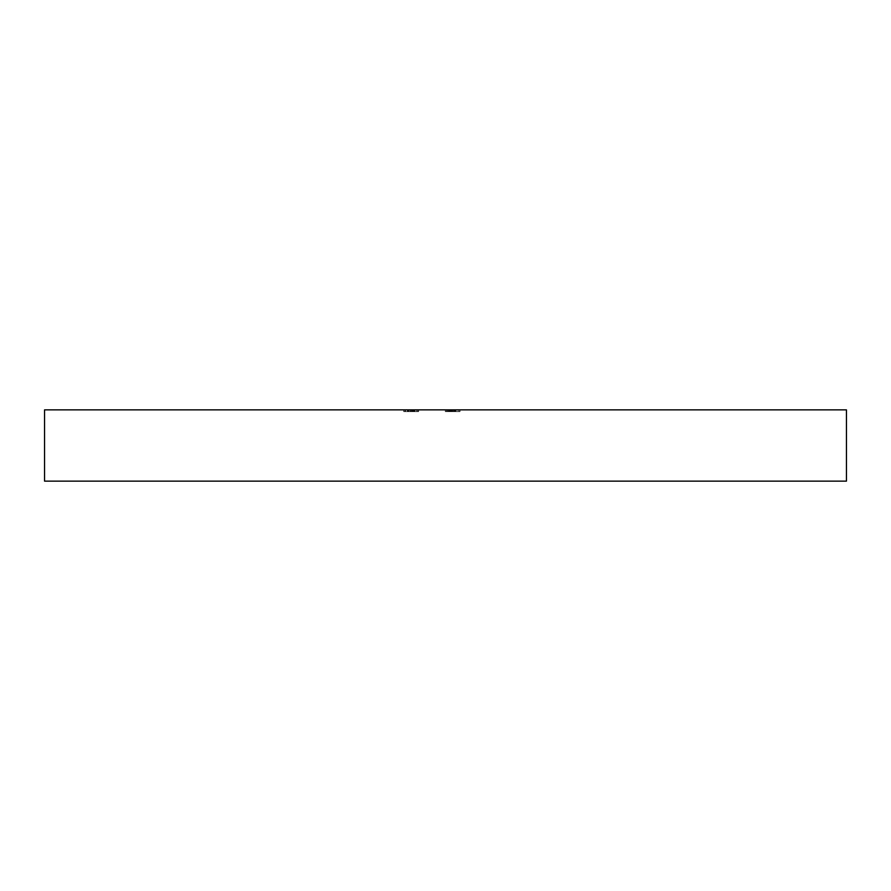 <?xml version="1.0" encoding="UTF-8"?>
<svg xmlns="http://www.w3.org/2000/svg" width="891" height="891" viewBox="0 0 891 891"><rect width="100%" height="100%" fill="white"/><g stroke="black" fill="none" stroke-linecap="round" stroke-linejoin="round"><path stroke-width="0.67" stroke-dasharray="4.46 3.34" d="M44.55 409.86L846.45 409.86L44.55 409.86M445.5 409.86L460.012 409.86L445.322 409.86L460.012 409.86L445.322 409.86L447.293 409.86L445.5 409.86L445.5 411.642L459.645 411.642L459.645 409.86L445.5 409.86L459.645 409.86L459.645 411.642L459.645 409.86L459.645 411.642L458.197 411.642L458.197 409.86L458.197 411.642L458.197 409.86L458.197 411.642L453.842 411.642L453.842 409.86L453.842 411.642L453.842 409.86L453.842 411.642L452.394 411.642L452.394 409.86L452.394 411.642L452.394 409.86L452.394 411.642L445.5 411.642L445.5 409.86L445.5 411.642L445.5 409.86L445.5 411.642L459.645 411.642L445.355 411.642L445.322 409.86L448.763 409.86L446.591 409.86L446.591 411.642L448.763 411.642L448.763 409.86L448.763 411.642L448.173 411.642L448.173 409.86L448.173 411.642L445.322 411.642L450.634 411.642L450.634 409.86L445.322 409.86L445.322 411.642L454.087 411.642L454.087 409.86L450.634 409.86L450.634 411.642L456.014 411.642L456.014 409.86L454.087 409.86L454.087 411.642L456.014 411.642L453.987 411.642L453.987 409.86L456.014 409.86L456.014 411.642L450.4 411.642L450.4 409.86L453.987 409.86L453.987 411.642L450.4 411.642L450.4 409.86L450.4 411.642L446.591 411.642L446.591 409.86L450.4 409.86L450.4 411.642L445.478 411.642L460.012 411.642L460.012 409.86L445.5 409.86L460.012 409.86L460.012 411.642L460.012 409.86L460.012 411.642L445.5 411.642L445.5 409.86L445.5 411.642L445.5 409.86L460.012 409.86L460.012 411.642L445.5 411.642L460.012 411.642L460.012 409.86L460.012 411.642L445.5 411.642L445.5 409.86L445.5 411.642L445.5 409.86L445.5 411.642L447.293 411.642L447.293 409.86L445.5 409.86L445.5 411.642L460.012 411.642L460.012 409.86L445.322 409.86L447.293 409.86L447.293 411.642L445.322 411.642L445.322 409.86L445.322 411.642L450.701 411.642L450.701 409.86L450.701 411.642L456.014 411.642L456.014 409.86L456.014 411.642L453.831 411.642L453.831 409.86L453.831 411.642L460.012 411.642L451.67 411.642L454.755 411.642L451.67 411.642L451.67 409.86L451.67 411.642L451.67 409.86L453.775 409.86L453.775 411.642L453.775 409.86L454.744 409.86L454.744 411.642L454.744 409.86L451.67 409.86L451.67 411.642L456.014 411.642L445.322 411.642L455.836 411.642L455.836 409.86L445.5 409.86L456.014 409.86L454.042 409.86L455.836 409.86L455.836 411.642L455.836 409.86L455.836 411.642L454.042 411.642L454.042 409.86L454.042 411.642L455.49 411.642L455.49 409.86L456.014 411.642L456.014 409.86L456.014 411.642L453.519 411.642L453.519 409.86L456.014 409.86L453.519 409.86L453.519 411.642L456.014 411.642L456.014 409.86L456.014 411.642L446.591 411.642L451.147 411.642L451.102 409.86L451.102 411.642L445.5 411.642L445.5 409.86L445.5 411.642L445.5 409.86L445.5 411.642L451.102 411.642L451.102 409.86L445.5 409.86L454.744 409.86L450.646 409.86L450.646 411.642L454.744 411.642L454.744 409.86L454.744 411.642L446.591 411.642L450.646 411.642L450.646 409.86L446.591 409.86L446.591 411.642L446.591 409.86L450.679 409.86L450.679 411.642L450.679 409.86L454.744 409.86L451.102 409.86L451.102 411.642L454.744 411.642L454.744 409.86L454.744 411.642L449.521 411.642L449.521 409.86L449.521 411.642L445.5 411.642L445.5 409.86L445.5 411.642L445.5 409.86L445.5 411.642L450.757 411.642L450.757 409.86L445.5 409.86L454.744 409.86L450.757 409.86L450.757 411.642L454.744 411.642L454.744 409.86L454.744 411.642L449.855 411.642L449.855 409.86L449.855 411.642L445.5 411.642L445.5 409.86L445.5 411.642L445.5 409.86L445.5 411.642L456.014 411.642L445.5 411.642L456.014 411.642L454.042 411.642L455.836 411.642L455.836 409.86L445.5 409.86L456.014 409.86L453.976 409.86L455.836 409.86L455.836 411.642L455.836 409.86L455.836 411.642L453.976 411.642L453.976 409.86L453.976 411.642L456.014 411.642L456.014 409.86L456.014 411.642L450.779 411.642L450.779 409.86L450.779 411.642L445.5 411.642L445.5 409.86L445.5 411.642L445.5 409.86L445.5 411.642L450.367 411.642L450.367 409.86L445.5 409.86L454.744 409.86L450.367 409.86L450.367 411.642L452.717 411.642L452.717 409.86L452.717 411.642L454.744 411.642L454.744 409.86L454.744 411.642L452.015 411.642L452.015 409.86L452.015 411.642L449.242 411.642L449.242 409.86L449.242 411.642L445.5 411.642L445.5 409.86L445.5 411.642L445.5 409.86L445.5 411.642L456.014 411.642L445.5 411.642L455.836 411.642L455.836 409.86L445.5 409.86L456.014 409.86L453.976 409.86L455.836 409.86L455.836 411.642L455.836 409.86L455.836 411.642L453.976 411.642L453.976 409.86L453.976 411.642L456.014 411.642L456.014 409.86L456.014 411.642L450.779 411.642L450.779 409.86L450.779 411.642L445.5 411.642L445.5 409.86L445.5 411.642L445.5 409.86L445.5 411.642L450.367 411.642L450.367 409.86L445.5 409.86L454.744 409.86L450.367 409.86L450.367 411.642L452.717 411.642L452.717 409.86L452.717 411.642L454.744 411.642L454.744 409.86L454.744 411.642L452.015 411.642L452.015 409.86L452.015 411.642L449.242 411.642L449.242 409.86L449.242 411.642L445.5 411.642L445.5 409.86L445.5 411.642L445.5 409.86L455.836 409.86L455.836 411.642L445.5 411.642L456.014 411.642L453.976 411.642L455.836 411.642L455.836 409.86L455.836 411.642L445.5 411.642L445.5 409.86L445.5 411.642L445.5 409.86L445.5 411.642L447.293 411.642L447.293 409.86L445.5 409.86M418.247 409.86L403.746 409.86L418.614 409.86L403.746 409.86L418.614 409.86L404.102 409.86L418.614 409.86L404.102 409.86L418.614 409.86L417.589 409.86L418.247 409.86L418.614 411.642L418.614 409.86L403.746 409.86L414.939 409.86L403.746 409.86L403.746 411.642L411.174 411.642L411.174 409.86L411.174 411.642L418.614 411.642L411.174 411.642L411.174 409.86L418.614 409.86L418.614 411.642L418.614 409.86L407.365 409.86L407.365 411.642L411.174 411.642L403.746 411.642L403.746 409.86L411.174 409.86L411.174 411.642L403.746 411.642L418.614 411.642L418.614 409.86L418.614 411.642L408.824 411.642L408.824 409.86L418.614 409.86L418.614 411.642L408.824 411.642L408.824 409.86L408.824 411.642L407.365 411.642L407.365 409.86L408.824 409.86L408.824 411.642L407.365 411.642L407.365 409.86L407.365 411.642L404.102 411.642L404.102 409.86L407.365 409.86L407.365 411.642L407.365 409.86L404.102 409.86L404.102 411.642L404.102 409.86L404.102 411.642L407.365 411.642L407.365 409.86L407.365 411.642L404.102 411.642L418.614 411.642L418.614 409.86L413.903 409.86L417.612 409.86L414.983 409.86L417.166 409.86L417.166 411.642L411.174 411.642L417.166 411.642L411.174 411.642L411.174 409.86L417.166 409.86L411.174 409.86L411.174 411.642L417.166 411.642L417.166 409.86L417.166 411.642L413.903 411.642L413.903 409.86L413.903 411.642L413.903 409.86L413.903 411.642L418.614 411.642L414.404 411.642L414.404 409.86L418.614 409.86L418.614 411.642L409.337 411.642L409.337 409.86L414.404 409.86L414.404 411.642L405.561 411.642L405.561 409.86L409.337 409.86L409.337 411.642L405.561 411.642L405.561 409.86L405.561 411.642L404.102 411.642L404.102 409.86L405.561 409.86L405.561 411.642L404.102 411.642L404.102 409.86L404.102 411.642L409.96 411.642L409.96 409.86L404.102 409.86L404.102 411.642L414.293 411.642L414.293 409.86L409.96 409.86L409.96 411.642L417.166 411.642L417.166 409.86L414.293 409.86L414.293 411.642L417.166 411.642L413.903 411.642L418.269 411.642L418.247 409.86L418.247 411.642L416.799 411.642L416.799 409.86L407.621 409.86L407.621 411.642L411.174 411.642L411.174 409.86L411.174 411.642L405.193 411.642L407.621 411.642L407.621 409.86L405.193 409.86L405.193 411.642L405.193 409.86L411.898 409.86L408.78 409.86L408.824 411.642L414.961 411.642L408.824 411.642L408.824 409.86L414.961 409.86L414.961 411.642L408.824 411.642L408.824 409.86L408.824 411.642L414.961 411.642L414.961 409.86L408.824 409.86L408.824 411.642L410.272 411.642L410.272 409.86L408.824 409.86L410.272 409.86L410.272 411.642L410.272 409.86L410.272 411.642L408.824 411.642L408.824 409.86L408.824 411.642L408.824 409.86L403.746 409.86L416.799 409.86L416.799 411.642L416.799 409.86L416.799 411.642L413.079 411.642L413.079 409.86L413.357 411.642L413.357 409.86L413.357 411.642L408.724 411.642L408.724 409.86L408.724 411.642L403.746 411.642L403.746 409.86L403.746 411.642L407.733 411.642L407.733 409.86L407.733 411.642L407.733 409.86L407.733 411.642L405.193 411.642L405.193 409.86L405.193 411.642L410.272 411.642L408.824 411.642L408.78 409.86L408.78 411.642L411.898 411.642L411.898 409.86L411.898 411.642L411.174 411.642L411.174 409.86L411.174 411.642L418.247 411.642L418.247 409.86L418.247 411.642L403.746 411.642L418.614 411.642L418.614 409.86L407.365 409.86L407.365 411.642L418.614 411.642L418.614 409.86L418.614 411.642L408.824 411.642L408.824 409.86L418.614 409.86L418.614 411.642L408.824 411.642L408.824 409.86L408.824 411.642L407.365 411.642L407.365 409.86L408.824 409.86L408.824 411.642L407.365 411.642L407.365 409.86L407.365 411.642L404.102 411.642L404.102 409.86L407.365 409.86L407.365 411.642L407.365 409.86L404.102 409.86L404.102 411.642L404.102 409.86L404.102 411.642L407.365 411.642L407.365 409.86L407.365 411.642L404.102 411.642L418.614 411.642L418.614 409.86L403.746 409.86L403.746 411.642L411.174 411.642L411.174 409.86L411.174 411.642L418.614 411.642L411.174 411.642L411.174 409.86L418.614 409.86L418.614 411.642L418.614 409.86L414.983 409.86L414.961 411.642L408.824 411.642L414.961 411.642L408.824 411.642L408.824 409.86L408.824 411.642L408.824 409.86L414.961 409.86L408.824 409.86L408.824 411.642L414.961 411.642L414.961 409.86L417.166 409.86L417.166 411.642L403.746 411.642L403.746 409.86L411.174 409.86L411.174 411.642L403.746 411.642L418.436 411.642L405.193 411.642L417.166 411.642L411.174 411.642L411.174 409.86L417.166 409.86L411.174 409.86L411.174 411.642L417.166 411.642L417.166 409.86L417.166 411.642L414.983 411.642L414.983 409.86L414.983 411.642L414.983 409.86L414.983 411.642L418.614 411.642L414.939 411.642L414.939 409.86L418.614 409.86L418.614 411.642L418.247 409.86L418.247 411.642L416.799 411.642L416.799 409.86L407.621 409.86L407.621 411.642L411.174 411.642L411.174 409.86L411.174 411.642L405.193 411.642L407.621 411.642L407.621 409.86L405.193 409.86L405.193 411.642L405.193 409.86L411.174 409.86L403.746 409.86L414.939 409.86L414.939 411.642L412.032 411.642L412.032 409.86L412.032 411.642L410.818 411.642L410.818 409.86L410.818 411.642L408.312 411.642L408.312 409.86L408.312 411.642L403.746 411.642L403.746 409.86L403.746 411.642L407.911 411.642L407.911 409.86L407.911 411.642L407.911 409.86L407.911 411.642L405.962 411.642L405.962 409.86L405.962 411.642L405.193 411.642L405.193 409.86L405.193 411.642L408.189 411.642L408.189 409.86L408.189 411.642L411.174 411.642L411.174 409.86L411.174 411.642L412.633 411.642L412.633 409.86L403.746 409.86L416.799 409.86L416.799 411.642L416.799 409.86L416.799 411.642L413.079 411.642L414.939 411.642L414.939 409.86L412.633 409.86L412.633 411.642L417.166 411.642L417.166 409.86L414.939 409.86L414.939 411.642L403.746 411.642L413.112 411.642L413.079 409.86L413.357 411.642L413.357 409.86L413.357 411.642L408.724 411.642L408.724 409.86L408.724 411.642L403.746 411.642L403.746 409.86L403.746 411.642L407.733 411.642L407.733 409.86L407.733 411.642L407.733 409.86L407.733 411.642L405.193 411.642L405.193 409.86L405.193 411.642L408.78 411.642L408.78 409.86L408.78 411.642L411.898 411.642L411.898 409.86L411.898 411.642L411.174 411.642L411.174 409.86L411.174 411.642L418.247 411.642L418.247 409.86M846.45 481.14L44.55 481.14L846.45 481.14M414.983 411.642L417.589 411.642L414.983 411.642M418.247 411.642L403.746 411.642L418.247 411.642M445.322 409.86L447.293 409.86L447.293 411.642L445.322 411.642L445.322 409.86L445.322 411.642L450.701 411.642L450.701 409.86L445.322 409.86M456.014 409.86L450.701 409.86L450.701 411.642L456.014 411.642L456.014 409.86L456.014 411.642L453.92 411.642L453.92 409.86L456.014 409.86M455.836 409.86L453.92 409.86L453.92 411.642L455.836 411.642L455.836 409.86M455.836 411.642L445.322 411.642L455.836 411.642M450.646 411.642L454.744 411.642L450.646 411.642L454.744 411.642L454.744 409.86L450.646 409.86L450.646 411.642L450.646 409.86L446.591 409.86L446.591 411.642L450.646 411.642M446.591 409.86L450.679 409.86L450.679 411.642L446.591 411.642L446.591 409.86L454.744 409.86L454.744 411.642L450.679 411.642L450.679 409.86L454.744 409.86L446.636 409.86M417.166 409.86L405.193 409.86L417.166 409.86"/><path stroke-width="1.34" d="M44.55 409.86L44.55 481.14L846.45 481.14L846.45 409.86L44.55 409.86L846.45 409.86L846.45 481.14L44.55 481.14L44.55 409.86"/></g></svg>
